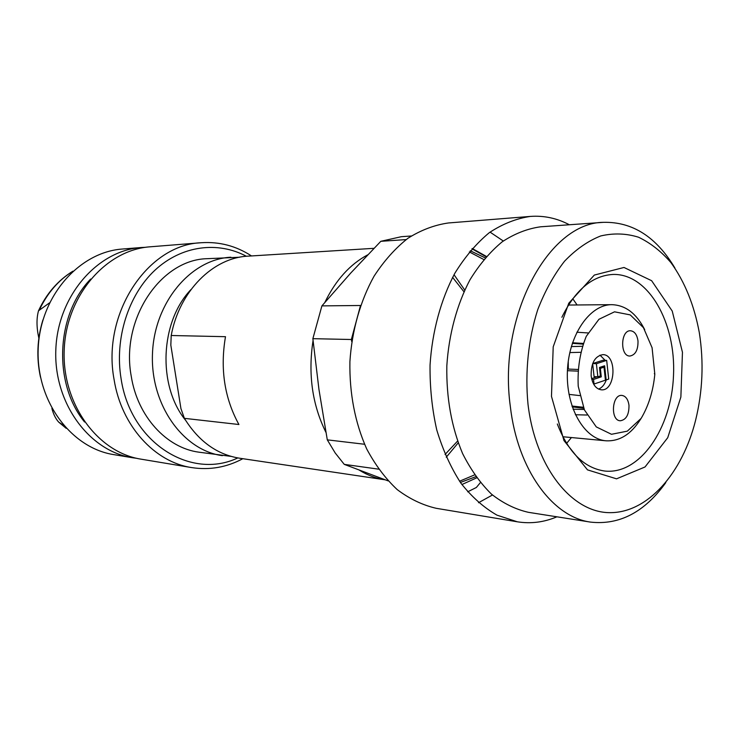 <?xml version="1.0" encoding="UTF-8"?>
<svg xmlns="http://www.w3.org/2000/svg" width="739" height="739" viewBox="0 0 739 739"><rect width="100%" height="100%" fill="white"/><g stroke="black" fill="none" stroke-linecap="round" stroke-linejoin="round"><path stroke-width="1.11" d="M475.842 476.683L460.406 482.456M470.281 250.78L485.163 257.846M551.479 396.363L553.206 346.831L568.762 303.239L594.322 275.065L623.993 267.472L651.641 280.709L672.231 311.054L682.457 352.291L680.868 397.074L667.723 437.71L645.036 466.965L616.538 478.835L587.487 469.865L563.959 440.573L551.479 396.363M528.006 404.261C535.461 467.593 571.829 512.533 609.684 512.663C647.66 513.06 682.282 473.293 695.565 420.399C702.697 391.393 703.944 362.128 699.306 332.615C694.207 305.096 684.776 281.79 671.003 262.705C661.248 251.389 650.422 242.891 638.533 237.219C626.21 233.376 613.61 232.951 600.733 235.944C587.958 240.969 575.893 249.394 564.55 261.209C553.908 274.834 544.957 291.018 537.706 309.752C528.32 339.183 524.902 372.262 528.006 404.261M556.91 516.81C544.043 522.279 530.851 523.942 517.355 521.808L497.005 515.166C483.851 507.628 471.805 496.95 460.887 483.14C450.873 467.695 442.846 449.996 436.786 430.033C432.066 409.157 429.821 387.513 430.043 365.112C432.167 331.589 440.85 299.655 454.845 273.245C465.016 256.793 476.516 243.251 489.357 232.628C502.677 223.871 516.349 218.467 530.371 216.416C544.006 215.437 557.003 218.217 569.353 224.758M503.296 241.006L490.049 232.12M530.371 216.416L448.434 222.966C434.56 224.942 421.064 230.041 407.946 238.263C395.319 248.221 384.021 260.867 374.054 276.21C360.373 300.819 351.921 330.518 349.898 361.694C349.408 393.545 355.006 422.625 366.701 448.933C375.32 465.062 385.499 478.632 397.24 489.624C409.609 498.927 422.616 505.153 436.269 508.312L517.355 521.808M478.512 502.723L492.47 495.001M572.743 298.713L577.094 304.967M571.441 437.553L566.573 443.409M557.326 423.992C568.3 452.296 584.041 467.963 604.539 471.011C639.78 475.112 671.575 428.408 673.506 375.486C676.083 322.601 648.38 273.356 612.908 274.446C592.235 275.73 575.219 290.011 561.871 317.271M665.821 482.595C644.648 512.09 619.587 525.263 590.646 522.122C552.698 517.152 517.54 469.81 510.316 406.358C497.763 315.895 548.828 222.485 603.421 222.337C632.529 221.663 656.371 236.923 674.956 268.118M590.646 522.122L528.45 512.33C515.545 509.402 503.231 503.351 491.518 494.179C480.405 483.269 470.761 469.736 462.605 453.58C451.538 427.188 446.282 397.933 446.827 365.823C448.822 334.407 456.933 304.477 470.013 279.739C479.519 264.331 490.271 251.666 502.28 241.745C514.732 233.598 527.507 228.619 540.615 226.799L603.421 222.337M600.345 368.373L604.012 367.172L605.435 380.179L594.036 384.031L593.528 379.43L601.278 376.844L600.345 368.373L599.578 368.336M606.165 379.938L608.705 379.079L606.673 360.383L596.401 363.708L597.842 376.807L600.419 375.948L599.486 367.468L604.622 365.787L606.165 379.938L605.398 379.901M601.278 376.844L598.147 376.696M591.606 378.636L597.204 376.77M593.528 379.43L591.782 379.347M594.036 384.031L593.574 384.012M604.012 367.172L600.77 367.043M606.673 360.383L602.904 360.262L592.678 363.56M596.401 363.708L592.669 363.57M597.842 376.807L594.073 376.631L592.641 363.653M582.96 344.115L572.337 343.339M583.21 343.423L572.522 342.785M582.203 346.295L571.33 346.582M573.067 409.203L584.226 409.452M572.245 406.884L583.727 408.279M571.968 406.044L583.311 407.254M599.985 355.136L605.158 360.336M607.495 367.93L607.597 368.863M606.294 379.892C604.548 384.696 601.962 387.763 598.544 389.083M637.997 340.965C637.055 334.675 634.561 331.275 630.515 330.758C620.501 330 619.845 356.392 629.887 356.041C635.466 354.969 638.173 349.944 637.997 340.965M628.981 405.268C628.104 399.319 625.739 396.039 621.887 395.411C611.827 394.155 610.146 420.639 620.28 420.777C626.201 419.826 629.101 414.653 628.981 405.268M591.154 375.92C590.923 363.228 594.812 356.143 602.83 354.646C617.333 354.295 615.753 391.393 601.334 389.813C595.856 388.963 592.466 384.335 591.154 375.92M577.732 371.126L567.423 370.692M654.819 374.23L652.084 347.736L643.447 327.654L630.247 314.897L614.534 311.821L598.941 319.294L586.249 336.347C580.069 351.736 577.39 368.373 578.221 386.248L584.438 409.951L596.281 426.902L611.486 434.292L627.319 431.16L641.147 418.376C648.63 405.739 653.184 391.023 654.819 374.23L654.32 373.675M640.889 418.736C631.309 434.135 619.698 441.488 606.045 440.804C584.106 439.151 565.732 407.161 567.413 370.969C568.818 334.758 589.842 304.45 611.846 304.671C625.508 305.152 636.455 313.465 644.685 329.622M577.824 369.463L567.515 369.038M568.309 369.066L568.263 361.316M445.054 454.457L457.57 441.1M463.935 291.739L452.601 277.365M411.318 235.99L401.36 236.692L380.816 241.311L406.127 239.584M474.586 474.9L459.547 481.228M469.32 251.925L483.768 259.509M461.912 484.544L476.683 477.847M486.105 256.756L471.953 248.821M380.816 241.311L350.72 273.06L321.908 305.881L312.865 338.674L351.367 339.506L360.401 305.891M321.908 305.881L360.54 305.493M312.865 338.674L318.962 389.481L327.294 439.853L335.183 452.952L344.254 464.369L378.571 469.154M327.294 439.853L364.549 444.259M480.387 482.595L476.35 487.481L467.695 491.814M344.254 464.369L388.095 480.886M351.755 341.658L351.367 339.506M472.239 248.507L486.401 256.433M385.204 479.823L385.148 479.814C376.169 478.475 367.532 475.242 359.228 470.106M325.908 432.306C312.237 404.658 307.951 374.073 313.05 340.55M324.864 302.39C335.691 280.146 349.972 264.294 367.736 254.826M454.023 274.714L464.72 290.03M458.208 442.873L446.245 457.219M373.989 248.322L248.138 256.147C213.285 257.578 179.374 290.981 171.208 335.506L170.829 345.141L180.935 408.602L184.39 418.339L238.909 424.509C224.48 398.173 220.01 368.89 225.487 336.688L171.208 335.506M184.39 418.339C198.579 441.248 216.961 454.531 239.528 458.208L385.148 479.814M185.489 420.158C157.361 385.49 160.086 321.604 191.059 289.466M231.048 456.379L198.93 452.185C166.681 447.973 137.528 416.62 131.237 376.206C120.485 318.934 160.917 259.509 207.179 258.687L239.528 257.246M222.421 455.667C183.013 450.421 150.1 404.556 152.493 353.288C154.469 301.992 191.17 259.093 230.882 257.218M49.467 302.888L38.511 310.796C36.405 318.389 36.516 327.516 38.853 338.203M201.202 242.734L150.248 246.798C106.379 249.699 66.316 295.24 64.219 349.519C61.688 403.79 97.733 452.573 141.204 459.187L191.613 467.584C154.737 462.097 121.427 426.061 114.092 379.587C101.529 313.345 147.939 244.572 201.202 242.734C219.317 241.514 236.074 245.911 251.491 255.934M242.845 458.697C226.642 467.371 209.562 470.337 191.613 467.584M246.373 256.276C217.793 240.969 181.545 245.459 154.904 270.243C128.318 295.018 114.416 338.619 121.085 378.71C130.655 443.261 191.207 480.221 237.782 457.931M141.371 247.51L122.609 249.015C79.47 251.879 40.229 295.951 38.206 348.411C35.758 400.861 71.11 448.111 113.852 454.633L132.41 457.727C89.179 451.141 53.347 402.847 55.85 349.168C57.928 295.461 97.733 250.401 141.371 247.51L145.814 247.288M136.826 458.328L132.41 457.727M84.569 421.997C52.996 383.523 55.924 314.694 90.666 279.046M40.479 377.158C36.322 357.879 37.135 338.822 42.908 319.969M51.887 408.455C53.485 414.394 55.767 418.958 58.741 422.163L63.508 425.322M72.828 271.222C58.538 280.146 47.453 292.912 39.573 309.539M59.222 422.514L66.131 428.269M588.05 332.947L576.845 332.227M580.466 352.309L569.806 352.568M586.988 415.022L575.385 414.745M579.773 395.605L569.012 394.386M562.804 436.74L606.045 440.804M568.42 305.041L611.846 304.671M38.511 310.796C46.437 293.669 57.891 280.46 72.884 271.176M66.187 428.324L58.741 422.163"/></g></svg>
